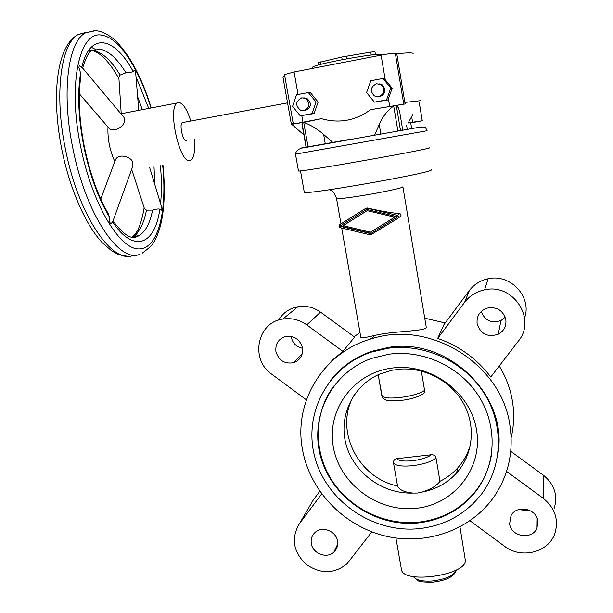 <?xml version="1.0" encoding="UTF-8"?>
<svg xmlns="http://www.w3.org/2000/svg" width="613" height="613" viewBox="0 0 613 613"><rect width="100%" height="100%" fill="white"/><g stroke="black" fill="none" stroke-linecap="round" stroke-linejoin="round"><path stroke-width="0.92" d="M401.254 568.45L401.53 570.021C404.289 584.013 464.861 575.431 465.443 560.872L459.965 526.958M491.58 454.11C489.412 467.734 484.193 479.948 475.91 490.76C461.244 508.974 442.057 519.464 418.342 522.215C384.374 525.64 349.211 508.131 331.219 479.305C313.251 450.471 314.002 412.71 333.702 386.083M418.127 522.935C375.539 527.387 332.415 498.177 320.936 457.719C309.059 417.361 331.304 372.505 371.899 358.306L389.063 354.176C423.254 349.494 460.233 366.689 478.968 396.458C497.733 426.211 496.178 465.129 475.788 491.427C461.099 509.679 441.881 520.176 418.127 522.935M352.797 360.735L353.655 359.731M352.873 360.689L353.762 359.662M388.037 348.245C424.265 343.249 463.512 361.21 483.726 392.596C503.963 423.966 502.944 465.213 481.941 493.526C466.164 513.916 445.222 525.625 419.108 528.644C373.263 533.387 326.974 501.664 315.074 458.049C302.715 414.541 327.419 366.497 371.532 352.054L388.037 348.245M497.978 453.26C508.177 395.247 447.781 337.15 388.581 347.395L372.129 351.195C354.858 357.072 340.828 366.995 330.024 380.957M298.454 170.835L298.485 170.996C298.508 172.506 426.587 149.901 429.675 147.825L429.843 147.572M304.247 191.999L304.301 192.313C304.63 195.202 428.38 173.563 431.291 170.077L431.429 169.625M365.838 208.29L367.271 207.96C380.451 211.01 391.263 212.895 399.707 213.623C401.323 214.205 401.492 215.186 400.197 216.558L398.151 218.144M360.804 337.234L360.888 337.702C361.869 338.154 366.39 337.426 374.459 335.51C393.347 330.851 424.847 331.549 426.28 327.465L402.925 186.95M391.73 370.283L401.009 369.057C426.25 367.547 452.133 381.991 464.079 404.48C476.04 426.97 472.799 455.015 456.516 473.083C447.252 483.144 435.774 489.48 422.073 492.086L417.468 493.044L412.878 493.074C383.148 494.201 354.253 473.313 346.276 445.199C338.108 417.139 352.283 386.006 379.363 374.221L391.73 370.283M415.951 508.33C377.922 512.499 339.763 484.017 333.349 447.107C326.384 410.273 353.211 373.018 391.807 368.099C430.295 362.605 470.646 391.922 476.569 430.142C483.067 468.286 454.064 504.714 415.951 508.33M381.861 395.822L378.198 374.742L382.313 397.071M470.631 443.896C468.232 452.923 463.941 460.907 457.758 467.834C452.708 473.428 446.777 477.91 439.965 481.289L436.027 457.995C435.376 455.735 433.835 454.647 431.422 454.723L396.78 458.7C394.519 459.137 393.423 460.486 393.485 462.738L397.515 485.933C356.804 477.703 333.349 427.675 354.812 394.006M499.227 366.007C506.024 377.118 510.445 388.964 512.491 401.561C514.407 413.783 513.962 425.797 511.158 437.598M478.209 488.124L477.443 488.707M509.962 425.621C513.686 451.298 508.621 474.646 494.783 495.664C471.466 530.115 426.035 546.099 384.78 535.885C343.487 525.678 310.071 490.752 302.615 450.21C292.983 402.396 323.335 351.854 372.198 338.583C430.518 319.902 501.917 364.283 509.962 425.621M302.493 347.885C299.964 339.403 294.393 335.587 285.765 336.46C278.463 338.767 275.183 343.809 275.934 351.571C278.708 360.459 284.585 364.176 293.566 362.727C300.263 360.16 303.243 355.211 302.493 347.885M337.518 541.018C336.146 531.218 322.561 525.778 315.427 532.122C311.979 535.134 310.615 538.973 311.32 543.639C312.745 553.723 326.997 559.033 333.955 552.022C336.997 549.049 338.184 545.386 337.518 541.018M505.832 319.672C503.035 310.255 496.722 306.416 486.875 308.163C479.726 310.983 476.47 316.147 477.113 323.656C480.577 334.077 487.626 337.602 498.254 334.246C503.963 331.005 506.491 326.147 505.832 319.672M537.877 520.989C536.513 508.361 516.437 504.484 510.989 515.717L509.602 523.816C511.043 536.973 532.413 540.275 537.019 527.962L537.877 520.989M337.525 545.486L337.035 545.455M310.393 504.943L313.251 500.047L319.787 491.266M529.172 510.154L524.268 510.606L519.456 509.342M510.752 451.321L543.233 475.09C554.344 484.186 558.014 495.212 554.244 508.169M537.923 524.751L537.065 525.08M437.69 338.414L464.639 302.301C469.65 295.757 476.286 291.612 484.546 289.849C513.004 282.785 536.973 319.22 518.337 341.119L490.768 377.018C476.983 358.843 459.29 345.977 437.69 338.414L443.965 324.614L469.359 290.524C474.079 284.355 480.324 280.44 488.101 278.769C510.315 273.398 532.245 296.907 524.582 317.932M505.204 317.212L500.974 320.545C491.427 323.718 484.852 320.683 481.251 311.45M506.576 471.42L543.202 498.285C555.01 507.97 558.91 519.663 554.903 533.371C548.704 552.535 521.127 559.355 504.461 546.206L470.048 520.774M371.846 531.846L347.119 563.669C334.146 574.182 320.331 574.281 305.68 563.96C293.068 551.332 290.991 537.9 299.458 523.671L321.672 493.902M306.416 399.837L271.797 374.252C249.889 359.517 257.062 322.308 282.846 319.059C291.459 317.756 299.435 319.702 306.784 324.898L342.92 351.395L332.882 359.678L324.116 369.164M302.554 348.268C296.539 347.019 292.799 343.395 291.344 337.403M278.608 320.101C283.014 312.799 289.459 308.331 297.941 306.692C306.071 305.443 313.603 307.266 320.538 312.147L354.605 337.073L342.92 351.395M331.081 361.862L331.863 360.651M332.062 360.95L332.828 359.731M354.099 336.706L359.992 332.575M424.947 318.239L445.191 322.967M402.136 400.297C410.319 399.301 416.955 397.37 422.028 394.496C423.905 393.753 424.763 392.381 424.594 390.381L421.323 371.041M412.878 493.074C404.228 492.155 399.109 489.787 397.53 485.971L397.515 485.933M439.965 481.289C436.908 485.657 430.939 489.258 422.073 492.086M338.866 371.34L339.142 370.819M371.309 338.843L372.459 338.23M339.257 370.972L339.533 370.451M369.631 339.357L373.003 337.487M406.626 209.002L407.001 211.232M367.149 210.642L394.626 217.171L367.149 210.642M366.812 210.841L343.211 225.653L370.482 232.212L394.335 217.393M370.719 233.637L339.832 226.197L366.559 209.416L397.783 216.833L370.719 233.637L397.737 216.818M366.582 209.416L340.223 225.967L371.057 233.384M339.832 226.197L340.223 225.967M397.891 218.351L370.574 234.94L340.223 227.645C338.79 226.871 338.614 225.883 339.709 224.695L365.739 208.343L366.858 208.121L397.385 215.362C398.848 216.151 399.017 217.148 397.891 218.351M284.509 74.556L294.071 71.966L381.11 55.124C388.834 53.683 393.561 53.07 395.308 53.27L396.78 53.783L404.856 102.417L420.901 100.647M396.78 53.783C405.929 52.825 411.3 52.649 412.901 53.254L413.223 53.936M408.212 122.876L422.28 120.784L410.718 122.907M408.258 122.799L412.855 114.501M186.245 140.584L186.107 140.615C182.881 141.45 179.119 124.148 182.214 122.638L182.919 122.508M144.331 208.336L146.476 210.129L152.614 210.083C156.323 209.002 158.729 208.711 159.832 209.209L161.656 210.167L161.924 208.083L149.695 167.686M123.979 117.428L124.592 120.5C124.224 127.282 112.44 133.396 108.302 127.427L79.338 93.789M82.479 67.882L79.33 65.399L78.885 67.56L80.609 73.031L80.655 77.828C77.981 96.954 79.184 119.819 84.28 146.423C89.889 173.264 97.827 195.57 108.103 213.37L109.229 216.741C98.203 198.206 89.736 174.766 83.812 146.43C78.334 117.987 77.261 93.521 80.609 73.031M78.885 67.56L79.33 65.399M377.784 96.793L379.746 96.747C385.746 93.774 386.527 89.789 382.091 84.778L379.033 83.805M376.558 83.774C370.436 86.9 369.723 90.954 374.428 95.942L378.742 96.693C384.78 93.705 385.562 89.69 381.094 84.648L376.558 83.774M303.719 110.601L305.404 110.532C311.527 107.191 312.002 103.13 306.822 98.348L303.741 97.812M301.719 97.85C295.497 101.337 295.091 105.444 300.493 110.179L303.964 110.562C310.124 107.206 310.599 103.122 305.389 98.31L301.719 97.85M381.838 54.986L381.516 54.595C377.922 52.412 312.385 64.511 312.569 67.315L312.622 67.622M114.892 161.311L115.512 159.648C118.424 153.503 129.979 156.085 132.669 161.794L132.921 165.878L112.991 221.009M152.614 210.083C150.024 223.201 145.503 231.714 139.059 235.614C134.423 238.089 128.906 241.422 113.014 221.04L110.93 224.097L109.681 222.159L109.229 216.741M194.367 139.09C195.309 150.331 194.198 157.311 191.018 160.016L189.869 160.468C179.701 164.046 167.211 107.827 177.249 102.976L178.881 102.471C183.08 103.214 187.042 109.382 190.766 120.968M118.891 78.05L118.83 77.085L120.117 75.031L125.91 72.763C129.91 72.533 132.324 72.081 133.144 71.422L134.561 70.143L135.626 72.158L138.753 110.171M110.93 224.097L109.681 222.159M114.8 161.503C109.742 150.323 107.474 138.844 107.988 127.067M375.447 54.626L374.964 51.776L370.75 52.12L341.732 57.017L318.224 62.664M308.316 92.563L296.546 94.785L292.554 106.409L300.278 115.819L314.109 113.574L312.025 113.65L316.07 102.019L308.316 92.563L310.439 92.678L318.124 102.042L314.109 113.574M316.07 102.019L318.124 102.042M300.278 115.819L312.025 113.65M302.194 125.29L302.01 122.615L293.32 124.048L321.473 118.677L303.726 122.393C310.883 125.029 317.526 129.044 323.649 134.454L332.798 142.408M374.75 134.929L379.232 124.447C382.098 117.344 386.918 111.168 393.684 105.911L370.635 109.666C355.471 120.707 339.081 123.711 321.473 118.677M370.635 109.666L405.369 103.919L396.121 105.375L398.251 107.574L399.63 111.405L402.68 129.956L400.465 130.347L396.312 105.49M390.795 88.065L392.197 88.218L387.952 99.95L374.42 102.133L386.519 99.904L390.795 88.065L382.918 78.472L370.804 80.755L366.589 92.586L374.42 102.133M382.918 78.472L384.389 78.717L392.197 88.218M386.519 99.904L387.952 99.95M408.151 122.991L410.664 122.592L411.622 128.385M393.975 105.72L396.121 105.375M393.684 105.911L397.852 130.814L400.465 130.347M302.01 122.615L303.443 122.309M301.933 123.78L306.071 147.166L308.048 146.814L303.726 122.393M303.91 134.944L291.29 123.903L293.152 123.09M404.856 102.417L405.369 103.919M283.045 77.598L282.945 77.062L284.754 75.928M411.66 116.654L412.557 122.025M413.415 576.588C415.943 580.182 422.326 581.637 432.571 580.971C446.103 579.17 454.034 575.515 456.371 570.013L456.386 569.898C454.639 576.343 446.839 580.427 433.016 582.151M295.481 154.147L427.077 130.738C425.161 127.006 426.204 126.531 418.625 127.374L306.255 147.373C299.65 147.909 296.056 150.177 295.489 154.177L298.485 170.996M300.761 148.131L349.916 139.35M336.506 198.374L336.552 198.581C338.736 199.026 348.038 197.907 364.459 195.225C382.573 192.229 401.009 188.291 402.726 187.088L402.887 186.735M401.959 400.32C391.278 400.902 385.807 400.68 385.562 399.661C383.853 399.293 382.627 398.029 381.868 395.845C383.692 398.082 390.083 398.603 401.048 397.4C412.281 395.799 420.135 393.454 424.594 390.381M396.78 458.7C398.688 460.861 403.952 461.535 412.572 460.715C421.338 459.558 427.621 457.559 431.422 454.723M393.508 462.846L393.515 462.876C395.439 465.75 401.86 466.685 412.771 465.688C423.943 464.187 431.698 461.627 436.027 457.995M313.251 500.047L299.458 523.671M320.538 312.147L306.784 324.898M469.359 290.524L464.639 302.301M543.233 475.09L543.202 498.285M399.707 213.623L397.385 215.362M133.458 255.23C113.229 265.283 78.64 216.696 65.468 149.319C53.99 94.394 60.833 43.538 78.349 34.435L87.245 32.075M162.683 165.357C167.372 211.171 158.292 248.909 138.967 248.924C119.826 249.56 92.234 204.635 80.671 146.714C67.307 82.862 79.92 29.386 102.294 35.309C119.489 37.922 139.159 69.3 150.944 107.827M140.078 254.157C120.163 264.172 85.935 215.439 72.778 147.955C61.338 92.938 67.966 42.052 85.222 32.995L94.387 30.681M146.476 210.129C143.863 223.814 139.189 232.672 132.462 236.71L139.059 235.614L136.645 236.672L132.324 237.277M82.594 68.028C86.042 57.423 88.916 51.737 91.222 50.956L99.758 49.132C108.509 50.657 117.229 58.534 125.91 72.763M91.26 47.216L96.302 49.837M93.046 50.511C102.141 52.067 111.168 60.243 120.117 75.031M136.078 76.931L148.675 108.263M137.68 96.862L142.247 109.497M160.422 165.763C161.694 179.494 161.748 192.038 160.583 203.386M159.832 209.209C154.989 244.303 134.37 254.226 112.6 222.006M81.805 67.192C90.226 30.964 114.746 37.255 133.144 71.422M154.024 166.912L154.813 184.467M144.147 207.776C141.45 223.53 137.557 233.178 132.462 236.71L131.619 237.139M138.247 231.484L134.607 237.392M371.24 55.047L370.75 52.12M346.468 58.856L346.008 56.181M342.192 59.653L341.732 57.017M321.066 64.296L320.645 61.859M301.818 115.75L302.937 122.079M388.412 98.678L389.669 106.179M381.11 55.124L385.24 79.744M294.071 71.966L298.056 94.502M407.254 129.167L406.664 125.657M380.819 133.849L379.232 124.447M325.273 143.749L323.649 134.454M306.285 147.128L301.971 122.769M395.308 53.27L403.722 103.903M419.3 102.892L422.242 120.784M432.939 582.158C423.897 582.258 418.917 581.745 417.989 580.641L413.354 576.58M395.929 538.03L401.53 570.021M300.485 170.881L304.301 192.313M329.901 189.662C330.867 190.612 333.809 190.536 336.552 198.581L340.981 223.898M341.694 227.998L360.888 337.702M393.485 462.738L397.53 485.971M537.019 527.962L537.172 518.345M498.254 334.246L500.974 320.545M333.955 552.022L337.702 544.045M293.566 362.727L302.263 353.77M282.846 319.059L297.941 306.692M484.546 289.849L488.101 278.769M372.198 338.583L374.459 335.51M372.129 351.195L371.532 352.054M457.758 467.834L456.516 473.083M475.91 490.76L475.788 491.427M82.426 67.813L124.056 117.52M126.378 256.096L117.627 254.111L111.788 250.939L102.287 242.717C85.881 225.27 69.966 189.494 61.936 150.101C51.117 96.471 56.289 45.615 78.349 34.435L95.406 30.688C100.754 30.911 106.869 33.692 113.75 39.025C128.96 53.415 141.457 76.326 151.235 107.773M100.754 199.049L115.512 159.648M118.937 78.694C112.508 67.116 105.988 58.894 99.383 54.013C95.835 51.699 93.368 50.534 91.973 50.527M91.23 50.404L88.647 50.412M121.213 113.535L118.83 77.085M120.914 113.78L177.249 102.976M318.216 62.618L318.622 64.963M312.569 67.315L312.753 68.35M305.389 98.31L306.822 98.348M381.094 84.648L382.091 84.778M142.323 253.123C149.128 248.043 152.997 244.349 153.932 242.035L156.277 237.629C159.104 231.331 161.173 224.021 162.499 215.699C164.698 200.78 164.851 183.984 162.966 165.303M132.178 170.835L144.438 208.665M182.214 122.638L287.551 102.877M293.32 124.048L284.486 74.449M282.945 77.062L291.267 123.711M422.28 120.776L419.33 102.831"/></g></svg>
